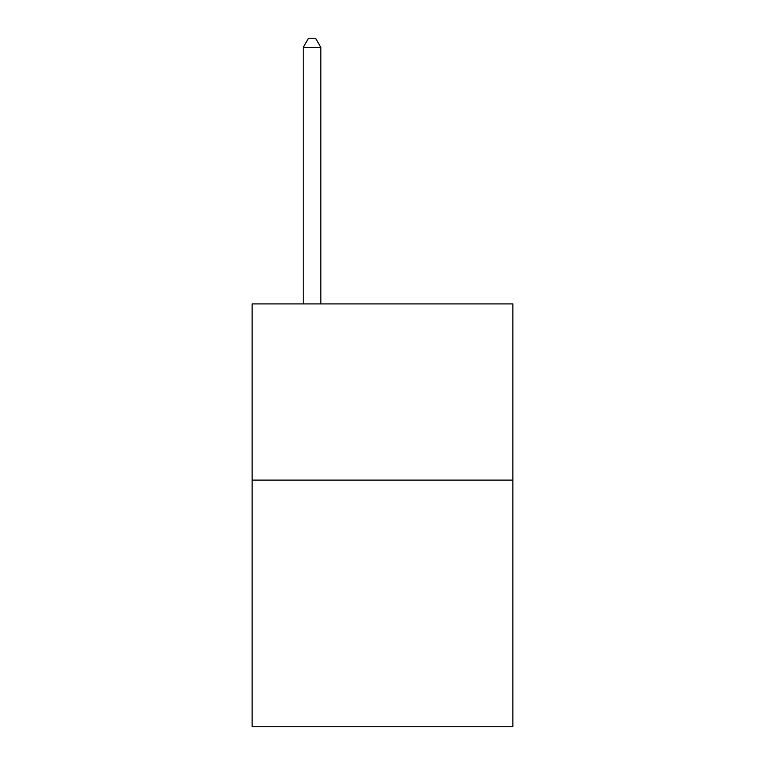<?xml version="1.0" encoding="UTF-8"?>
<svg xmlns="http://www.w3.org/2000/svg" width="765" height="765" viewBox="0 0 765 765"><rect width="100%" height="100%" fill="white"/><g stroke="black" fill="none" stroke-linecap="round" stroke-linejoin="round"><path stroke-width="1.15" d="M512.875 480.104L512.875 726.75L252.125 726.75L252.125 303.925L512.875 303.925L512.875 480.104L252.125 480.104M320.841 303.925L320.841 47.411L303.217 47.411L303.217 303.925M303.217 47.411L308.505 38.25L315.553 38.25L320.841 47.411"/></g></svg>
